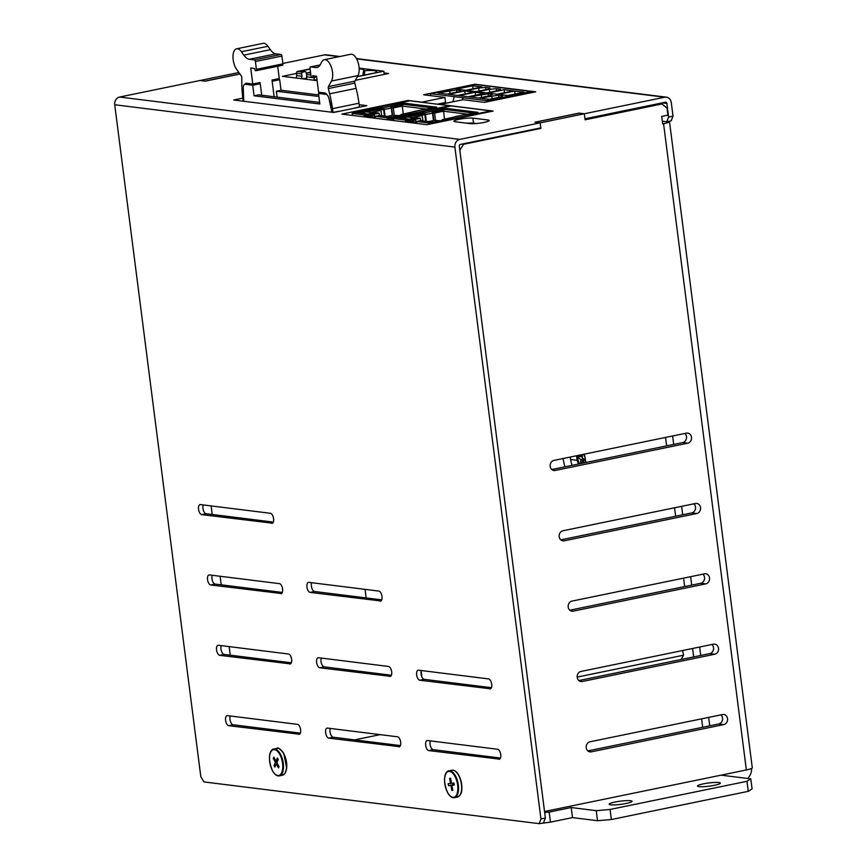 <?xml version="1.0" encoding="UTF-8"?>
<svg xmlns="http://www.w3.org/2000/svg" width="867" height="867" viewBox="0 0 867 867"><rect width="100%" height="100%" fill="white"/><g stroke="black" fill="none" stroke-linecap="round" stroke-linejoin="round"><path stroke-width="1.3" d="M582.548 454.514L582.342 457.906L585.431 460.388L585.29 462.61M585.095 460.128L582.169 460.724L582.006 463.292M584.672 462.74L582.169 460.724M580.554 463.596L580.792 459.618L577.639 457.082L577.736 455.511M582.429 456.497L580.966 456.801L581.085 454.817M577.639 457.082L580.565 456.476M580.792 459.618L583.729 459.022M579.026 455.24L580.966 456.801M454.243 784.733L450.927 785.415L451.848 790.444L452.812 790.336L451.891 785.307L454.265 784.819M452.802 790.249L451.848 790.444M451.891 785.307L454.297 785.036L453.929 783.031L451.523 783.291L450.591 778.273L449.626 778.371L450.558 783.4L448.141 783.67L448.51 785.675L450.927 785.415M450.558 783.4L451.501 783.204M452.639 783.172L452.932 784.776L454.221 784.624M452.932 784.776L448.51 785.675M279.011 766.634L276.855 762.711L278.264 759.557L277.407 757.986L275.988 761.139L273.831 757.216L273.268 758.484L275.424 762.407L274.005 765.561L274.872 767.132L276.291 763.979L278.448 767.902L279.011 766.634M277.418 763.74L276.291 763.979M277.722 760.793L275.988 761.139M274.395 758.246L273.268 758.484M275.739 765.203L274.005 765.561M275.424 762.407L277.147 762.05M577.184 677.105L683.543 655.214L682.632 650.532M681.159 659.494L683.543 655.214M421.611 675.155A7.673 3.631 78.4 0 1 421.048 673.713M470.196 123.623L455.186 121.748A10.231 1.431 172.7 0 1 453.875 121.228A10.231 1.431 172.7 0 1 461.342 118.887A10.231 1.431 172.7 0 1 472.851 118.118L487.861 119.982A10.231 1.431 172.7 0 1 489.172 120.502A10.231 1.431 172.7 0 1 481.705 122.854A10.231 1.431 172.7 0 1 470.196 123.623M239.91 73.944L205.013 81.13L200.006 80.501L205.262 81.162L239.953 74.02M238.891 72.503L119.635 97.039A6.654 5.787 97.1 0 0 114.726 104.755L200.797 776.594L203.94 781.926L539.101 823.65L540.954 818.936L545.376 818.025L459.304 146.198A1.539 1.333 97.1 0 1 460.442 144.41L540.813 127.872L540.174 122.854L459.792 139.392A6.654 5.787 97.1 0 0 454.893 147.108L540.954 818.936M669.216 121.25A11.77 1.636 172.7 0 1 669.487 121.543L752.274 767.75A11.77 1.636 172.7 0 1 746.357 769.961L544.53 811.49L459.824 150.219L463.596 144.28L540.878 128.381L540.174 122.854L534.917 122.193L579.08 113.111L584.336 113.761L579.329 113.144L535.167 122.225L540.174 122.854L664.707 97.223A6.654 5.787 97.1 0 1 666.365 97.158L356.467 58.577M339.864 56.507L326.198 54.805A6.654 5.787 97.1 0 0 324.54 54.881L282.848 63.454M384.048 72.926L388.6 73.5L355.362 80.338M317.105 80.642L282.49 76.329L296.492 73.457M359.198 104.701L366.849 105.644L333.719 112.461L233.678 100.008L242.782 98.134M408.086 100.464L421.85 102.176L444.923 97.429L423.66 94.785L474.888 84.24L535.676 91.804L484.447 102.349L463.184 99.705L440.1 104.452L493.128 111.052L426.889 124.685L341.847 114.097L408.086 100.464L408.173 101.136M669.487 121.543A11.77 1.636 172.7 0 1 663.569 123.753L662.691 123.938L661.727 116.406L667.904 115.127L667.005 108.093L661.944 103.975L585.106 119.787L584.336 113.761L584.976 118.79L665.347 102.241A1.539 1.333 97.1 0 1 666.864 103.476L668.609 117.045L666.745 121.759L671.166 120.849L673.02 116.135L671.286 102.577A6.654 5.787 97.1 0 0 666.365 97.158M444.923 97.429L445.573 102.458L437.131 104.192M476.482 123.515L473.501 123.136L472.851 118.118M467.952 123.19A10.231 1.431 172.7 0 1 473.501 123.136M662.345 121.217L666.745 121.759M544.66 812.477L549.147 812.097L550.437 822.144L539.101 823.65M543.511 822.74L545.376 818.025M668.609 117.045L673.02 116.135M300.35 733.135L233.147 724.769A5.115 2.417 78.4 0 1 230.438 721.387A5.115 2.417 78.4 0 1 230.275 715.979M381.729 599.866L314.526 591.5A5.115 2.417 78.4 0 1 311.817 588.119A5.115 2.417 78.4 0 1 311.654 582.711M273.311 522.086L206.108 513.719A5.115 2.417 78.4 0 1 203.398 510.338A5.115 2.417 78.4 0 1 203.236 504.93M282.317 592.432L215.124 584.065A5.115 2.417 78.4 0 1 212.415 580.684A5.115 2.417 78.4 0 1 212.252 575.276M491.426 687.694L424.234 679.327A5.115 2.417 78.4 0 1 421.525 675.946A5.115 2.417 78.4 0 1 421.362 670.538M391.385 675.241L324.182 666.875A5.115 2.417 78.4 0 1 321.473 663.493A5.115 2.417 78.4 0 1 321.31 658.086M291.334 662.789L224.13 654.422A5.115 2.417 78.4 0 1 221.421 651.03A5.115 2.417 78.4 0 1 221.258 645.633M500.443 758.04L433.24 749.673A5.115 2.417 78.4 0 1 430.531 746.292A5.115 2.417 78.4 0 1 430.368 740.884M400.391 745.587L333.188 737.221A5.115 2.417 78.4 0 1 330.49 733.84A5.115 2.417 78.4 0 1 330.316 728.432M298.757 734.392A5.115 2.417 -101.6 0 0 299.148 734.382A5.115 2.417 -101.6 0 0 300.556 729.277A5.115 2.417 -101.6 0 0 297.479 724.346L227.436 715.622A5.115 2.417 -101.6 0 0 227.056 715.643A5.115 2.417 -101.6 0 0 225.637 720.737A5.115 2.417 -101.6 0 0 228.725 725.679L299.516 734.241M380.147 601.124A5.115 2.417 -101.6 0 0 380.526 601.113A5.115 2.417 -101.6 0 0 381.946 596.008A5.115 2.417 -101.6 0 0 378.857 591.077L308.825 582.353A5.115 2.417 -101.6 0 0 308.435 582.375A5.115 2.417 -101.6 0 0 307.026 587.468A5.115 2.417 -101.6 0 0 310.104 592.41L380.895 600.972M271.729 523.343A5.115 2.417 -101.6 0 0 272.119 523.332A5.115 2.417 -101.6 0 0 273.528 518.238A5.115 2.417 -101.6 0 0 270.439 513.297L200.407 504.583A5.115 2.417 -101.6 0 0 200.017 504.594A5.115 2.417 -101.6 0 0 198.608 509.688A5.115 2.417 -101.6 0 0 201.697 514.63L272.476 523.191M280.735 593.7A5.115 2.417 -101.6 0 0 281.125 593.678A5.115 2.417 -101.6 0 0 282.534 588.585A5.115 2.417 -101.6 0 0 279.456 583.643L209.413 574.929A5.115 2.417 -101.6 0 0 209.034 574.94A5.115 2.417 -101.6 0 0 207.614 580.045A5.115 2.417 -101.6 0 0 210.703 584.976L281.482 593.537M489.844 688.951A5.115 2.417 -101.6 0 0 490.234 688.94A5.115 2.417 -101.6 0 0 491.643 683.846A5.115 2.417 -101.6 0 0 488.555 678.904L418.523 670.191A5.115 2.417 -101.6 0 0 418.132 670.202A5.115 2.417 -101.6 0 0 416.724 675.295A5.115 2.417 -101.6 0 0 419.812 680.237L490.592 688.799M389.803 676.498A5.115 2.417 -101.6 0 0 390.183 676.488A5.115 2.417 -101.6 0 0 391.591 671.383A5.115 2.417 -101.6 0 0 388.514 666.452L318.482 657.728A5.115 2.417 -101.6 0 0 318.091 657.75A5.115 2.417 -101.6 0 0 316.683 662.843A5.115 2.417 -101.6 0 0 319.76 667.785L390.551 676.347M289.751 664.046A5.115 2.417 -101.6 0 0 290.142 664.035A5.115 2.417 -101.6 0 0 291.55 658.931A5.115 2.417 -101.6 0 0 288.462 654L218.43 645.276A5.115 2.417 -101.6 0 0 218.04 645.286A5.115 2.417 -101.6 0 0 216.631 650.391A5.115 2.417 -101.6 0 0 219.719 655.322L290.499 663.894M498.861 759.308A5.115 2.417 -101.6 0 0 499.251 759.286A5.115 2.417 -101.6 0 0 500.66 754.192A5.115 2.417 -101.6 0 0 497.571 749.251L427.539 740.537A5.115 2.417 -101.6 0 0 427.149 740.548A5.115 2.417 -101.6 0 0 425.74 745.653A5.115 2.417 -101.6 0 0 428.829 750.584L499.609 759.145M398.809 746.845A5.115 2.417 -101.6 0 0 399.199 746.834A5.115 2.417 -101.6 0 0 400.608 741.74A5.115 2.417 -101.6 0 0 397.519 736.798L327.488 728.085A5.115 2.417 -101.6 0 0 327.097 728.096A5.115 2.417 -101.6 0 0 325.689 733.189A5.115 2.417 -101.6 0 0 328.777 738.131L399.557 746.693M687.726 443.189A5.115 4.454 -82.9 0 0 691.541 437.987A5.115 4.454 -82.9 0 0 687.715 433.088A5.115 4.454 -82.9 0 0 686.436 433.142L553.948 460.399A5.115 4.454 -82.9 0 0 550.133 465.612A5.115 4.454 -82.9 0 0 553.959 470.499A5.115 4.454 -82.9 0 0 555.238 470.456L687.726 443.189L682.719 442.56L551.791 469.513M723.772 724.584A5.115 4.454 -82.9 0 0 727.586 719.382A5.115 4.454 -82.9 0 0 723.761 714.484A5.115 4.454 -82.9 0 0 722.482 714.538L589.993 741.794A5.115 4.454 -82.9 0 0 586.179 747.007A5.115 4.454 -82.9 0 0 590.004 751.895A5.115 4.454 -82.9 0 0 591.283 751.852L723.772 724.584L718.765 723.967L587.837 750.909M705.749 583.881L573.26 611.148A5.115 4.454 -82.9 0 1 571.982 611.202A5.115 4.454 -82.9 0 1 568.156 606.304A5.115 4.454 -82.9 0 1 571.971 601.102L704.459 573.835A5.115 4.454 -82.9 0 1 705.738 573.781A5.115 4.454 -82.9 0 1 709.564 578.679A5.115 4.454 -82.9 0 1 705.749 583.881L700.742 583.263L569.814 610.205M714.755 654.238L582.277 681.495A5.115 4.454 -82.9 0 1 580.998 681.549A5.115 4.454 -82.9 0 1 577.162 676.65A5.115 4.454 -82.9 0 1 580.988 671.448L713.465 644.181A5.115 4.454 -82.9 0 1 714.744 644.138A5.115 4.454 -82.9 0 1 718.58 649.025A5.115 4.454 -82.9 0 1 714.755 654.238L709.759 653.61L578.831 680.552M696.732 513.535L564.254 540.802A5.115 4.454 -82.9 0 1 562.976 540.856A5.115 4.454 -82.9 0 1 559.139 535.958A5.115 4.454 -82.9 0 1 562.965 530.756L695.442 503.489A5.115 4.454 -82.9 0 1 696.721 503.434A5.115 4.454 -82.9 0 1 700.558 508.333A5.115 4.454 -82.9 0 1 696.732 513.535L691.736 512.917L560.808 539.859M462.035 144.085L463.596 144.28M746.975 781.297L750.8 778.859L752.09 788.905L748.264 791.343L746.975 781.297L610.075 809.464L596.236 810.667L597.526 820.713L611.365 819.521L748.264 791.343M610.075 809.464L611.365 819.521M750.985 768.693L749.37 769.235M747.549 778.447A11.77 10.241 97.1 0 0 751.613 768.78M661.944 103.975L658.822 103.585M549.147 812.097L571.223 807.545L596.236 810.667M721.106 775.163L750.8 778.859M614.974 802.062A11.509 1.604 172.7 0 1 632.021 801.292A11.509 1.604 172.7 0 1 620.805 804.348A11.509 1.604 172.7 0 1 609.187 804.218A11.509 1.604 172.7 0 1 614.974 802.062M703.3 783.876A11.509 1.604 172.7 0 1 720.347 783.118A11.509 1.604 172.7 0 1 709.13 786.174A11.509 1.604 172.7 0 1 697.512 786.044A11.509 1.604 172.7 0 1 703.3 783.876M571.223 807.545L572.513 817.603L597.526 820.713M550.437 822.144L572.513 817.603M380.125 734.631L354.603 739.887M711.915 644.506A5.115 4.454 -82.9 0 1 713.422 649.762A5.115 4.454 -82.9 0 1 709.759 653.61M702.899 574.16A5.115 4.454 -82.9 0 1 704.405 579.416A5.115 4.454 -82.9 0 1 700.742 583.263M693.893 503.803A5.115 4.454 -82.9 0 1 695.388 509.07A5.115 4.454 -82.9 0 1 691.736 512.917M684.876 433.457A5.115 4.454 -82.9 0 1 686.382 438.724A5.115 4.454 -82.9 0 1 682.719 442.56M720.921 714.852A5.115 4.454 -82.9 0 1 722.428 720.119A5.115 4.454 -82.9 0 1 718.765 723.967M540.878 128.381L539.317 128.186M672.619 435.982L673.702 444.424M681.625 506.328L682.708 514.77M690.641 576.685L691.725 585.117M699.647 647.031L700.731 655.474M708.664 717.377L709.748 725.82M702.682 727.272L701.598 718.83M693.665 656.926L692.581 648.483M684.659 586.569L683.575 578.137M675.642 516.223L674.559 507.78M666.636 445.876L665.553 437.434M564.981 466.793A23.019 10.881 78.4 0 1 563.149 458.513M584.206 454.178A23.019 10.881 78.4 0 1 585.799 462.512M366.134 597.927L365.04 589.354M572.047 465.341A23.019 10.881 78.4 0 1 570.215 457.05M504.15 89.724L513.405 90.872L497.073 94.232L487.818 93.083L504.15 89.724L504.54 92.704M456.595 89.93L460.843 90.461L458.925 91.674L447.004 94.135L437.748 92.975L456.595 89.93L456.866 92.097M449.68 90.526L450.06 93.506M464.723 90.937L473.978 92.086L457.635 95.457L448.38 94.297L464.723 90.937L465.102 93.918M489.356 89.334L496.271 88.737L500.53 89.268L498.612 90.493L486.69 92.942L477.435 91.794L489.356 89.334L489.736 92.314M476.059 91.62L466.804 90.471L478.725 88.011L485.65 87.415L489.898 87.946L487.98 89.171L476.059 91.62M498.612 95.153L502.86 95.684L500.953 96.909L489.031 99.358L479.776 98.209L498.612 95.153L498.893 97.332M491.697 95.76L492.077 98.73M488.11 93.853L492.358 94.384L490.44 95.598L478.519 98.058L469.264 96.898L488.11 93.853L488.381 96.02M531.428 92.682L531.276 91.49L486.669 100.67L430.39 93.669L430.65 95.652M486.669 100.67L486.82 101.862M462.187 99.911L462.783 97.7L463.043 99.727M481.185 94.449L481.575 97.429M531.276 91.49L474.997 84.489L430.39 93.669M472.634 85.8L481.889 86.949L465.557 90.309L456.302 89.16L472.634 85.8L473.024 88.781M454.275 96.638L452.877 101.818M475.224 92.249L484.48 93.398L468.137 96.757L458.881 95.608L475.224 92.249L475.604 95.229M523.917 92.184L507.574 95.543L498.319 94.395L514.662 91.024L523.917 92.184M496.271 88.737L496.553 90.916M485.65 87.415L485.921 89.594M478.725 88.011L479.104 90.992M514.662 91.024L515.041 94.004M310.093 68.872L297.587 71.441A1.539 1.333 97.1 0 0 296.46 73.218L296.763 75.613L302.019 76.274L301.402 78.583L306.604 78.485M309.833 72.308L310.538 72.394A1.539 1.333 97.1 0 0 309.833 72.308L307.85 72.72A1.539 1.333 97.1 0 0 306.712 74.497L306.409 79.2L301.402 78.583M300.73 71.181L310.104 68.992M357.453 76.513L377.709 72.34L375.996 72.134L375.92 72.709M302.019 76.274L301.716 73.879A1.539 1.333 -82.9 0 1 302.843 72.102L304.826 71.69A1.539 1.333 -82.9 0 1 306.344 72.926L306.907 77.304M375.996 72.134A17.448 2.428 -7.3 0 0 376.376 71.603A17.448 2.428 -7.3 0 0 364.671 70.726L363.49 70.574L362.926 75.386M364.671 70.726L364.53 75.061M314.45 77.282L313.908 80.143L316.997 79.775M384.233 74.399L383.821 71.213L357.377 76.654M363.49 70.574A17.448 2.428 -7.3 0 0 363.869 70.054A17.448 2.428 -7.3 0 0 359.187 68.927M383.821 71.213L359.144 68.135M307.016 76.892L311.556 77.456M312.846 77.618L314.526 77.824M296.763 75.613L296.124 78.03M313.908 80.143L317.094 80.533M570.605 459.521L577.119 460.334M230.243 655.181L229.148 646.609M221.226 584.835L220.131 576.262M212.22 514.478L211.125 505.916M421.124 671.372A8.952 4.227 78.4 0 1 421.59 676.152M426.326 121.293L425.459 114.574A1.539 0.726 -101.6 0 0 424.516 112.97L423.389 112.829L423.551 114.086L424.808 114.249L425.697 121.217M461.623 115.333A1.539 0.726 78.4 0 1 461.732 115.289A1.539 0.726 78.4 0 1 461.851 115.289L442.213 119.7L442.3 120.307M394.474 118.367L394.377 117.609L451.122 105.926L490.895 110.878L434.139 122.561L428.45 122.941L416.528 121.456L420.723 120.6L433.305 122.16L444.121 119.939L442.213 119.7M394.377 117.609L396.75 117.901L393.434 118.584L393.694 120.546M423.389 112.829L396.978 117.641L409.56 119.202L405.366 120.069L393.434 118.584M424.516 112.97L445.475 108.288L445.638 109.545L432.308 112.287M461.851 115.289L477.988 112.342L445.475 108.288M474.249 113.111L445.638 109.545M423.551 114.086L400.89 118.129M416.637 122.345L406.634 121.098L409.723 120.459L409.56 119.202M432.308 123.569L429.739 124.1M416.528 121.456L416.68 122.713L405.528 121.326L405.366 120.069M428.45 122.941L428.634 124.328M406.634 121.098L405.528 121.326M407.804 115.419L407.967 116.666M409.701 115.647L409.863 116.904M431.582 111.518A1.539 0.726 78.4 0 1 432.525 113.122L433.478 120.556M431.766 122.258L431.929 123.515M434.139 122.561L434.226 123.179M490.895 110.878L490.971 111.496M408.227 117.088L409.408 116.85M468.418 114.303L443.514 111.204L444.543 119.223M443.514 111.204L434.595 113.046L435.537 120.372M434.595 113.046L432.926 112.829L433.901 120.47M424.841 114.498L420.56 115.376L422.229 115.582L422.912 120.871M422.229 115.582L413.353 117.413L420.376 118.28L420.668 120.611M435.169 120.448L440.165 120.751M420.376 118.28L412.909 119.819L415.705 120.166L415.976 122.258M409.473 121.456L415.705 120.166M409.668 120.069L415.239 118.757M429.729 124.079L430.91 123.84M428.547 121.575L434.443 120.35L439.201 120.946M401.735 118.237L407.631 117.012L415.13 117.955L415.26 118.92M409.235 119.169L415.13 117.955M385.056 116.156L384.189 109.437A1.539 0.726 -101.6 0 0 383.247 107.833L382.119 107.692L382.282 108.949L383.539 109.112L384.428 116.08M420.354 110.196A1.539 0.726 78.4 0 1 420.462 110.152A1.539 0.726 78.4 0 1 420.582 110.152L400.944 114.563L401.031 115.17M353.205 113.23L353.107 112.472L409.853 100.789L449.615 105.741L392.87 117.424L387.181 117.804L375.248 116.319L379.453 115.463L392.025 117.023L402.852 114.802L400.944 114.563M353.107 112.472L355.481 112.764L352.165 113.447L352.425 115.409M382.119 107.692L355.708 112.504L368.291 114.065L364.097 114.932L352.165 113.447M383.247 107.833L404.206 103.151L404.369 104.408L391.039 107.15M420.582 110.152L436.719 107.205L404.206 103.151M432.98 107.974L404.369 104.408M382.282 108.949L359.621 112.992M375.368 117.208L365.365 115.961L368.453 115.322L368.291 114.065M392.643 120.415L392.404 118.595L390.659 118.378L388.449 118.833L388.589 119.917M375.248 116.319L375.411 117.576L364.259 116.189L364.097 114.932M387.181 117.804L387.441 119.776M365.365 115.961L364.259 116.189M366.535 110.272L366.698 111.529M368.432 110.51L368.594 111.767M390.313 106.381A1.539 0.726 78.4 0 1 391.255 107.985L392.209 115.419M390.497 117.121L390.659 118.378M392.87 117.424L393.271 120.502M366.958 111.951L368.139 111.713M392.502 119.288L390.594 120.166M427.149 109.166L402.245 106.067L403.274 114.086M402.245 106.067L393.325 107.909L394.268 115.235M393.325 107.909L391.646 107.692L392.632 115.333M383.572 109.361L379.291 110.239L380.96 110.445L381.643 115.734M380.96 110.445L372.084 112.276L379.096 113.144L379.399 115.474M393.9 115.311L398.896 115.614M379.096 113.144L371.64 114.682L374.436 115.029L374.707 117.121M368.204 116.319L374.436 115.029M368.399 114.932L373.97 113.62M389.294 118.66L389.727 119.397M388.459 118.942L389.641 118.703M392.437 118.833L389.196 119.993M390.54 119.689L389.142 119.516M387.278 116.427L393.174 115.213L397.931 115.81M360.466 113.089L366.362 111.876L373.861 112.818L373.991 113.783M367.966 114.032L373.861 112.818M331.898 112.233L329.037 98.827A5.115 2.417 -101.6 0 0 326.035 94.373L318.503 93.43L319.858 103.986L254.074 95.793L252.72 85.248L245.188 84.305A5.115 2.417 -101.6 0 0 244.808 84.327A5.115 2.417 -101.6 0 0 243.259 88.152L243.79 101.266M256.545 83.243L260.23 83.698L260.067 82.517L252.785 84.012L250.726 67.994L254.616 68.471L254.703 69.1A1.539 0.726 -101.6 0 0 255.646 70.704L255.841 70.726A1.539 0.726 -101.6 0 0 255.96 70.726A1.539 0.726 -101.6 0 0 256.404 69.317L255.407 61.524A1.539 0.726 -101.6 0 0 254.465 59.921L249.349 59.292A16.766 7.922 78.4 0 1 243.833 55.13L241.427 51.727A11.921 5.636 -101.6 0 0 236.604 48.801A11.921 5.636 -101.6 0 0 232.985 56.843A11.921 5.636 -101.6 0 0 236.583 69.241L241.167 75.732A1.994 0.943 78.4 0 1 241.774 77.781L241.806 82.896A70.357 33.249 -101.6 0 0 242.717 97.494L243.139 101.157L243.486 93.809M261.704 95.218L260.23 83.698L252.72 85.248M277.7 66.25L279.282 78.561L271.989 80.067L274.135 96.757L272.14 81.249L279.662 79.699L275.977 79.244M318.698 94.947L281.016 90.255L279.662 79.699M254.074 95.793L258.713 94.839L319.652 102.425M277.137 97.137L276.378 91.208L281.016 90.255M318.503 93.43L322.242 92.661M276.378 91.208L318.893 96.497M327.498 95.337A7.944 3.75 78.4 0 0 324.605 92.953L318.59 92.205L316.531 76.188L312.64 75.7L312.716 76.329A1.539 0.726 78.4 0 1 312.283 77.737A1.539 0.726 78.4 0 1 312.163 77.737L311.957 77.716A1.539 0.726 78.4 0 1 311.015 76.112L310.018 68.32A1.539 0.726 78.4 0 1 310.462 66.911A1.539 0.726 78.4 0 1 310.581 66.911L315.686 67.539A16.766 7.922 -101.6 0 0 316.954 67.496A16.766 7.922 -101.6 0 0 320.302 64.657L321.895 61.741A11.921 5.636 78.4 0 1 324.28 59.715L350.777 54.263A11.921 5.636 78.4 0 1 357.908 61.915A11.921 5.636 78.4 0 1 357.963 75.592L354.917 81.14A1.994 0.943 -101.6 0 0 354.831 83.102L356.12 88.369A70.357 33.249 78.4 0 1 358.992 103.216L359.502 106.89L352.251 108.646M324.28 59.715A11.921 5.636 78.4 0 1 331.422 67.366A11.921 5.636 78.4 0 1 331.465 81.043L328.42 86.602A1.994 0.943 -101.6 0 0 328.333 88.564L329.633 93.82A70.357 33.249 78.4 0 1 332.495 108.668L333.004 112.342L340.33 111.106M329.124 99.282L333.004 112.342M243.779 101.016L243.139 101.157M256.068 70.682L282.339 65.274A1.539 0.726 -101.6 0 0 282.458 65.274A1.539 0.726 -101.6 0 0 282.902 63.855L281.905 56.073A1.539 0.726 -101.6 0 0 280.962 54.469L275.847 53.83A16.766 7.922 78.4 0 1 270.331 49.679L267.925 46.276A11.921 5.636 -101.6 0 0 263.102 43.35L236.604 48.801M244.765 84.327A7.944 3.75 78.4 0 1 246.163 83.286A7.944 3.75 78.4 0 1 246.759 83.265L252.785 84.012M578.495 464.018A10.036 4.747 78.4 0 1 576.696 456.129A10.036 4.747 78.4 0 1 576.696 455.717M585.398 460.919A7.673 3.631 78.4 0 1 585.312 462.61M579.524 463.802A7.673 3.631 78.4 0 1 577.66 457.104M577.65 456.801A7.673 3.631 78.4 0 1 577.693 455.511M583.729 454.275A7.673 3.631 78.4 0 1 585.377 460.344M461.201 782.912A13.688 6.47 78.4 0 1 457.516 797.033L460.095 795.18C460.789 792.828 462.49 794.454 461.472 782.847C459.304 774.209 456.15 769.994 452 770.221A13.688 6.47 78.4 0 1 461.201 782.912M456.031 771.803A13.178 6.221 78.4 0 1 461.407 782.847A13.178 6.221 78.4 0 1 460.594 793.988M457.429 783.67A13.178 6.221 78.4 0 1 450.19 795.906A13.178 6.221 78.4 0 1 446.05 773.483A13.178 6.221 78.4 0 1 457.429 783.67M445.833 773.895A13.688 6.47 78.4 0 1 448.911 770.861A13.688 6.47 78.4 0 1 458.112 783.551A13.688 6.47 78.4 0 1 454.427 797.673A13.688 6.47 78.4 0 1 450.396 796.09M283.455 753.39A13.688 6.47 78.4 0 1 286.554 767.057A13.688 6.47 78.4 0 1 282.425 775.239L285.005 773.386L286.706 768.195L283.758 753.456C279.781 748.524 277.505 746.845 276.909 748.427A13.688 6.47 78.4 0 1 283.455 753.39M280.941 750.009A13.178 6.221 78.4 0 1 283.758 753.618A13.178 6.221 78.4 0 1 285.514 772.194M279.781 754.431A13.178 6.221 78.4 0 1 279.131 775.369A13.178 6.221 78.4 0 1 269.496 757.877A13.178 6.221 78.4 0 1 279.781 754.431M270.742 752.101A13.688 6.47 78.4 0 1 273.82 749.066A13.688 6.47 78.4 0 1 280.366 754.03A13.688 6.47 78.4 0 1 283.466 767.696A13.688 6.47 78.4 0 1 279.337 775.867A13.688 6.47 78.4 0 1 275.305 774.296M488.034 121.337L487.861 119.982M119.635 97.039L459.792 139.392M324.54 54.881L339.03 56.68M356.619 58.869L664.707 97.223M662.182 102.902L666.864 103.476M114.726 104.755L454.893 147.108M333.188 737.221L328.777 738.131M433.24 749.673L428.829 750.584M224.13 654.422L219.719 655.322M324.182 666.875L319.76 667.785M424.234 679.327L419.812 680.237M215.124 584.065L210.703 584.976M206.108 513.719L201.697 514.63M314.526 591.5L310.104 592.41M233.147 724.769L228.725 725.679M555.238 470.456L552.734 470.142M591.283 751.852L588.791 751.537M746.357 769.961L663.569 123.753M582.277 681.495L579.774 681.191M573.26 611.148L570.757 610.834M564.254 540.802L561.751 540.488M307.85 72.72L310.624 73.066M310.874 75.017L306.712 74.497M304.826 71.69L299.949 71.083M301.716 73.879L296.46 73.218M297.587 71.441L302.843 72.102M425.459 114.574L432.525 113.122M384.189 109.437L391.255 107.985M245.188 84.305L248.937 83.535M326.035 94.373L326.675 94.243M329.633 93.82L356.12 88.369M332.495 108.668L358.992 103.216M328.333 88.564L354.831 83.102M312.716 76.329L314.58 75.938M312.391 77.694L316.618 76.816L312.283 77.737M310.581 66.911L320.14 64.938L310.462 66.911M315.686 67.539L318.135 67.041M331.465 81.043L357.963 75.592M328.42 86.602L354.917 81.14M282.902 63.855L256.404 69.317M281.905 56.073L255.407 61.524M280.962 54.469L254.465 59.921M275.847 53.83L249.349 59.292M270.331 49.679L243.833 55.13M267.925 46.276L241.427 51.727M578.332 464.051L576.544 455.749M457.516 797.033L454.427 797.673C452.195 798.117 449.951 796.524 447.708 792.882C441.032 776.778 446.722 770.416 448.911 770.861L452 770.221M282.425 775.239L279.337 775.867C277.104 776.323 274.872 774.73 272.628 771.088C265.941 754.984 271.631 748.622 273.82 749.066L276.909 748.427M300.34 71.061L305.217 71.668M469.058 123.482A7.673 7.673 0 0 0 465.915 123.081M454.666 116.742L461.732 115.289M413.396 111.605L420.462 110.152M248.731 83.514L244.808 84.327M255.96 70.726L282.458 65.274"/></g></svg>

